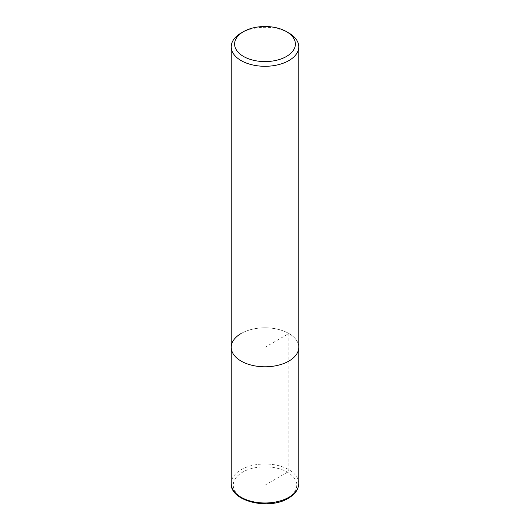 <?xml version="1.0" encoding="UTF-8"?>
<svg xmlns="http://www.w3.org/2000/svg" width="530" height="530" viewBox="0 0 530 530"><rect width="100%" height="100%" fill="white"/><g stroke="black" fill="none" stroke-linecap="round" stroke-linejoin="round"><path stroke-width="0.4" stroke-dasharray="2.65 1.99" d="M241.123 333.516A33.768 19.491 180 0 1 277.919 329.289A33.768 19.491 180 0 1 298.768 347.302A33.768 19.491 0 0 0 277.919 329.289A33.768 19.491 0 0 0 241.123 333.516A33.768 19.491 0 0 0 231.232 347.302M241.123 33.019A33.768 19.491 180 0 1 288.877 33.019M265 485.149L287.445 472.19A2.027 1.173 120 0 0 288.877 469.706L288.877 333.516L265 347.302L265 485.149M298.768 483.492A33.768 19.491 0 0 0 277.919 465.479A33.768 19.491 0 0 0 241.123 469.706A33.768 19.491 0 0 0 231.232 483.492M287.445 498.101A31.74 18.325 0 0 0 287.445 472.19A31.74 18.325 0 0 0 242.554 472.19A31.74 18.325 0 0 0 242.554 498.101A31.74 18.325 0 0 0 287.445 498.101"/><path stroke-width="0.79" d="M231.232 46.799A33.768 19.491 180 0 1 241.123 33.019L243.515 31.641A30.389 17.543 180 0 1 286.485 31.641L288.877 33.019A33.768 19.491 180 0 1 298.768 46.799A33.768 19.491 180 0 1 288.877 60.586A33.768 19.491 180 0 1 252.081 64.812A33.768 19.491 180 0 1 231.232 46.799L231.232 347.302A33.768 19.491 0 0 0 252.081 365.309A33.768 19.491 0 0 0 288.877 361.089A33.768 19.491 0 0 0 298.768 347.302A33.768 19.491 180 0 1 288.877 361.089A33.768 19.491 180 0 1 252.081 365.309A33.768 19.491 180 0 1 231.232 347.302A33.768 19.491 180 0 1 241.123 333.516M241.123 33.019L243.515 31.641A30.389 17.543 180 0 0 243.515 56.452A30.389 17.543 180 0 0 286.485 56.452A30.389 17.543 180 0 0 286.485 31.641M231.232 483.492A33.768 19.491 0 0 0 252.081 501.499A33.768 19.491 0 0 0 288.877 497.279A33.768 19.491 0 0 0 298.768 483.492C298.575 489.356 295.144 494.258 288.452 498.2C269.008 510.522 229.881 501.194 231.232 483.492L231.232 347.302M298.768 46.799L298.768 483.492"/></g></svg>
